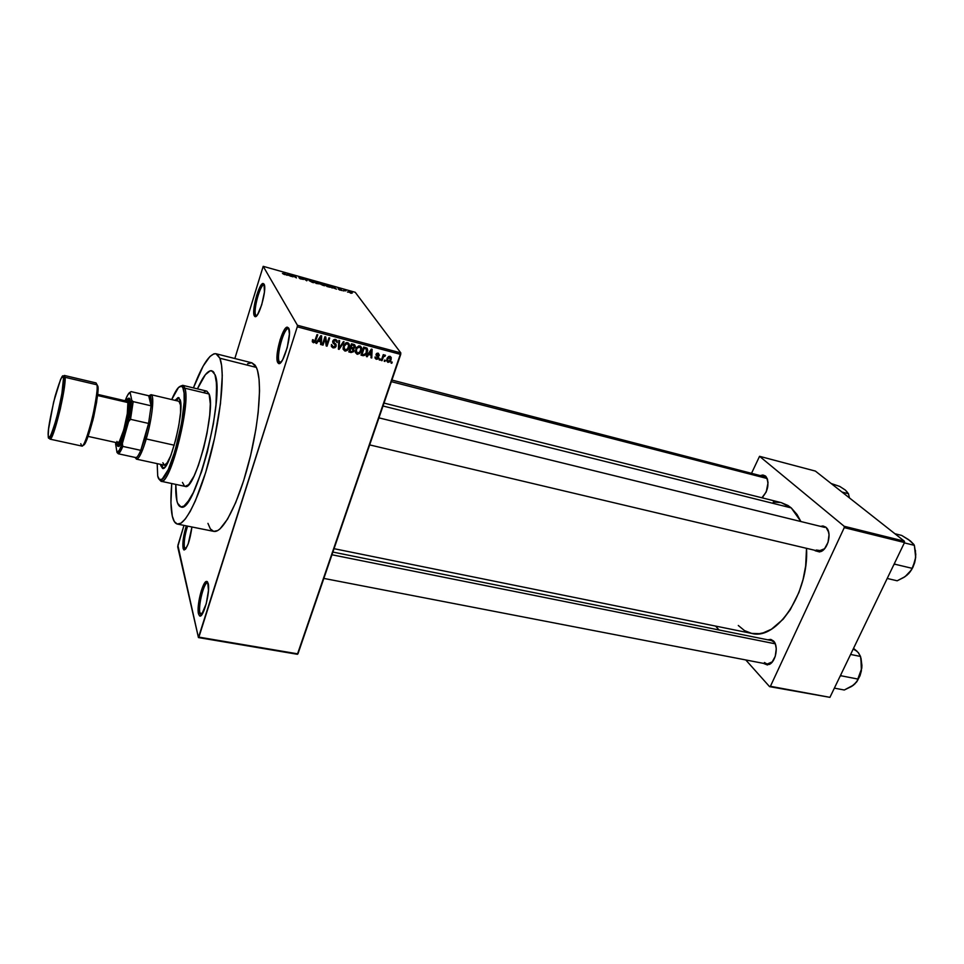 <?xml version="1.0" encoding="UTF-8"?>
<svg xmlns="http://www.w3.org/2000/svg" width="964" height="964" viewBox="0 0 964 964"><rect width="100%" height="100%" fill="white"/><g stroke="black" fill="none" stroke-linecap="round" stroke-linejoin="round"><path stroke-width="1.45" d="M184.425 547.673L185.401 549.155L184.425 547.673L186.317 548.034L184.425 547.673C183.738 542.154 184.799 534.972 187.594 526.115C184.799 534.972 183.738 542.154 184.425 547.673L183.1 548.408L184.425 547.673M191.944 526.983C189.92 540.912 187.233 548.552 183.883 549.902L183.1 548.408L184.052 549.986L185.534 549.167L188.233 543.78L191.944 526.983M255.737 315.083L256.966 315.421L255.737 315.083C252.869 310.625 260.533 283.115 264.172 284.886L263.883 284.874C260.051 284.549 252.978 310.83 255.737 315.083L254.327 315.843L255.737 315.083M264.052 284.103C267.389 288.766 258.352 320.181 254.773 316.421L254.327 315.843L255.641 316.529L257.509 314.686L261.714 304.841L264.437 292.092L264.052 284.103L262.69 283.561L260.822 285.525L256.677 295.333L254.002 307.817L254.327 315.843C251.399 311.276 258.954 283.139 263.052 283.464L264.052 284.103M279.271 361.681L280.199 362.572L279.271 361.681L281.066 362.139L279.271 361.681C275.885 356.282 284.187 326.7 288.561 328.7L288.164 328.664C283.585 328.423 276.029 356.547 279.271 361.681L277.728 362.512L279.271 361.681M288.598 328.001C292.586 333.677 282.657 367.67 278.343 363.295L277.728 362.512L278.403 363.344L280.295 362.922L282.645 359.789L287.236 347.618L289.417 334.062L288.598 328.001L286.995 327.194L284.826 329.146L280.138 339.653L277.21 353.378L277.728 362.512C274.282 357.005 282.368 326.904 287.26 327.145L288.598 328.001M199.97 613.08L201.259 615.044L199.97 613.08L202.585 613.55L199.97 613.08C197.897 605.886 204.163 581.34 207.73 582.762L207.405 582.774C203.717 582.762 197.982 606.199 199.97 613.08L198.512 613.899L199.97 613.08M208.152 583.328C210.622 591.065 203.175 619.201 199.56 615.863L198.512 613.899L199.632 615.912L201.319 615.309L206.248 603.717L208.477 590.402L207.658 582.075L206.995 581.449L205.296 582.196L201.331 590.631L198.536 603.681L198.512 613.899C196.403 606.501 202.536 581.425 206.477 581.413L208.152 583.328M771.417 640.542L773.923 642L775.574 644.699L773.538 641C778.779 645.928 775.851 661.87 769.224 664.461L772.429 661.786L767.091 664.076L764.464 662.521M769.224 664.461L763.392 663.365L767.416 664.967L771.935 662.376L775.261 656.291L776.261 648.772L775.43 644.265L773.514 640.976L770.826 639.409L767.742 639.795L773.514 640.976L773.923 642M761.705 497.737L763.102 496.737L761.705 497.737M767.609 479.771L766.055 476.602C769.513 483.856 768.127 490.917 761.922 497.786L766.235 491.941L768.043 482.663L767.26 478.686L765.464 475.999L762.934 475.011L761.006 475.385L765.464 475.999L767.609 479.771M816.339 550.022L821.653 550.806L824.557 548.757L818.436 551.143L816.339 550.022M828.679 532.2L826.726 527.995C831.824 533.381 827.895 549.143 820.858 551.589L815.11 550.733L819.641 551.962L824.509 548.817L828.052 542.31L829.04 534.671L828.064 530.26L825.943 527.212L823.015 525.97L820.545 526.356L825.943 527.212L828.679 532.2M357.427 347.522L356.584 347.305L357.427 347.522M345.16 344.269L344.329 344.052L345.16 344.269M214.96 374.574C225.516 395.722 194.583 514.897 180.883 506.907C179.111 506.51 177.786 504.497 176.906 500.882L175.785 484.386L176.906 500.882C175.954 496.894 175.581 491.387 175.785 484.386C175.581 491.387 175.954 496.894 176.906 500.882L177.653 503.316L176.906 500.882C177.786 504.497 179.111 506.51 180.883 506.907C194.583 514.897 225.516 395.722 214.96 374.574L216.635 384.19L215.984 404.711L213.345 424.136L207.368 451.923L201.621 471.553L193.342 492.544L187.438 502.581L183.943 506.076L180.955 506.919L177.653 503.316L180.955 506.919L183.943 506.076L189.33 499.858L193.342 492.544L201.621 471.553L207.368 451.923L213.345 424.136L215.984 404.711L216.731 393.481L216.273 380.37L214.96 374.574L211.743 370.742L214.96 374.574M215.984 353.752C209.706 353.414 202.175 364.802 193.415 387.902L203.139 366.127L209.911 356.523L213.912 353.836L215.683 353.692L217.286 354.378L219.876 358.234C225.13 370.827 221.238 413.845 210.562 455.116C199.934 496.46 185.196 526.079 177.388 524.067C175.099 523.548 173.412 520.909 172.303 516.15L174.351 521.632L177.268 524.042L180.967 523.175L185.329 518.957L190.185 511.462L195.355 500.906L205.73 472.3L214.635 437.825L220.479 403.579L222.274 375.55L221.575 365.356L219.876 358.234L256.364 367.417C262.473 380.117 259.28 422.81 248.567 463.588C237.927 504.437 222.443 533.55 213.767 531.369L217.695 530.562L219.973 528.935L227.564 519.126L235.722 502.545L243.687 480.554L250.652 455.237L255.906 429.125L258.183 412.568L259.545 390.842L259.063 379.286L257.521 370.598L256.364 367.417L251.953 362.85L215.984 353.752L219.876 358.234L256.364 367.417L254.99 365.055L251.941 362.85M172.303 516.15C170.676 508.703 170.495 497.834 171.749 483.53L170.941 502.822L172.303 516.15M781.31 502.654L787.974 505.485L791.251 507.908L800.891 521.524L797.047 514.523L791.251 507.908L383.009 406.001L791.251 507.908L781.334 502.654L384.009 403.085M177.882 545.395L183.979 525.392L177.701 546.769L198.439 637.566L297.406 654.291L198.439 637.566L177.882 545.395M234.842 358.524L263.196 266.329L297.418 325.254L400.807 352.896L355.246 292.297L263.196 266.329L297.418 325.254L297.261 326.82L400.711 354.427L297.936 653.881L198.897 637.12L297.261 326.82L198.439 637.566L297.406 654.291L400.807 352.896L400.711 354.427L297.261 326.82L297.418 325.254L400.807 352.896L355.246 292.297L263.196 266.329L234.842 358.524M387.974 362.356L389.986 361.729L391.047 359.825L391.239 357.536L390.155 356.379L388.468 356.608L387.058 358.56L386.697 360.885L387.853 362.319L386.685 360.729L387.974 362.356L391.047 359.825L390.022 356.343L387.227 358.162L387.974 362.356M382.021 360.681L383.419 356.776L384.998 356.258L385.082 355.053L383.684 355.776L383.997 354.848L383.262 354.656L381.286 360.488L382.021 360.681L381.479 359.909L382.021 360.681L383.588 356.499L385.492 355.475L383.684 355.776L383.997 354.848L383.262 354.656L381.286 360.488L382.021 360.681M376.237 359.271L377.731 359.078L378.707 357.68L378.551 356.355L376.779 354.8L377.828 354.017L379.382 355.33L378.25 353.21L376.888 353.342L375.948 354.8L377.792 357.981L376.466 358.415L375.08 356.921L375.032 358.03L376.237 359.271L375.008 357.656L376.237 359.271L378.647 357.849L376.803 354.511L377.996 354.053L379.382 355.33L378.25 353.21L376.153 354.149L377.864 357.222L376.575 358.451L375.08 356.921L376.237 359.271M363.175 355.716L365.886 354.957L367.73 350.595L367.115 348.257L363.705 347.064L361.006 355.138L363.175 355.716L362.331 354.463L363.175 355.716L366.79 353.68L367.332 352.378L366.898 348.076L363.705 347.064L361.006 355.138L363.175 355.716M351.113 352.535L353.728 351.643L353.812 348.498L355.306 346.184L354.583 344.751L351.486 343.811L348.799 351.92L351.113 352.535L350.293 351.294L351.113 352.535L353.872 351.414L353.812 348.498L355.174 347.016L353.8 344.425L351.486 343.811L348.799 351.92L351.113 352.535M339.111 349.378L344.148 341.858L343.365 341.654L339.015 348.317L339.605 340.654L338.822 340.449L338.388 349.185L339.111 349.378L338.424 348.293L339.111 349.378L344.148 341.858L343.365 341.654L339.015 348.317L339.605 340.654L338.822 340.449L338.388 349.185L339.111 349.378M323.036 345.136L325.157 338.581L326.218 345.98L327.037 346.184L329.7 338.015L328.941 337.81L326.808 344.377L325.748 336.966L324.928 336.749L322.277 344.943L323.036 345.136L322.494 344.256L323.036 345.136L325.157 338.581L326.218 345.98L327.037 346.184L329.7 338.015L328.941 337.81L326.808 344.377L325.748 336.966L324.928 336.749L322.277 344.943L323.036 345.136M312.348 341.81L313.601 342.75L315.12 342.136L317.771 334.845L316.999 334.641L314.529 341.569L313.445 341.642L313.324 339.81L312.529 339.714L312.348 341.81L313.36 342.702L315.24 341.991L317.771 334.845L316.999 334.641L314.722 341.352L313.698 341.75L313.324 339.81L312.529 339.714L312.348 341.81M316.674 343.461L318.12 341.184L320.747 341.883L320.614 344.497L321.41 344.714L321.639 335.87L320.843 335.665L315.879 343.256L316.674 343.461L316.228 342.714L316.674 343.461L318.12 341.184L320.747 341.883L320.614 344.497L321.41 344.714L321.639 335.87L320.843 335.665L315.879 343.256L316.674 343.461M333.05 347.896L334.978 347.679L336.171 346.148L336.05 344.365L333.423 341.834L335.231 340.413L337.123 342.521L337.099 340.641L335.882 339.557L333.869 339.702L332.676 341.569L333.05 343.148L335.364 344.979L335.026 346.618L333.074 346.823L331.459 344.485L331.459 346.582L333.05 347.896L331.303 346.004L333.05 347.896L336.171 346.148L335.665 343.907L333.484 342.28L333.713 340.991L335.364 340.449L337.123 342.521L335.653 339.485L333.122 340.413L332.773 341.16L335.412 345.968L333.436 346.956L331.459 344.485L333.05 347.896M343.088 349.149L345.486 351.077L347.365 350.318L348.787 348.353L349.113 343.943L347.92 342.774L346.076 342.714L343.533 345.461L343.088 349.149L344.823 350.992L347.365 350.318L349.076 347.594C349.944 345.389 349.438 343.738 347.57 342.654L344.04 344.461L343.088 349.149M355.342 352.39L357.716 354.306L360.825 351.944L361.428 347.377L358.777 345.859L356.126 348.028L355.342 352.39L357.054 354.21L359.584 353.535L361.295 350.836C362.163 348.631 361.669 346.992 359.825 345.919L356.186 347.908L355.342 352.39M367.163 356.764L368.609 354.523L371.152 355.198L370.983 357.764L371.755 357.969L372.116 349.305L371.345 349.101L366.392 356.56L367.163 356.764L366.706 356.09L367.163 356.764L368.609 354.523L371.152 355.198L370.983 357.764L371.755 357.969L372.116 349.305L371.345 349.101L366.392 356.56L367.163 356.764M379.937 360.126L380.322 358.982L379.587 358.789L379.201 359.933L379.937 360.126L379.394 359.355L379.937 360.126L380.322 358.982L379.587 358.789L379.201 359.933L379.937 360.126M384.937 361.44L385.323 360.307L384.6 360.114L384.214 361.247L384.937 361.44L384.407 360.693L384.937 361.44L385.323 360.307L384.6 360.114L384.214 361.247L384.937 361.44M391.806 363.247L392.191 362.115L391.468 361.922L391.071 363.067L391.806 363.247L391.264 362.512L391.806 363.247L392.191 362.115L391.468 361.922L391.071 363.067L391.806 363.247M348.125 292.188L347.462 292.008L348.125 292.188M345.136 290.959L343.943 290.043L346.04 290.67L343.943 290.043L345.136 290.959M343.63 290.923L342.967 290.742L343.63 290.923M341.822 290.285L339.569 289.983L341.184 290.14L338.219 288.61L340.822 289.284L338.918 288.947L341.822 290.285L339.412 288.742L338.243 288.754L341.184 290.14L338.629 289.393L341.714 290.513M332.52 287.537L331.7 287.814L332.231 286.284L332.917 286.477L336.52 289.164L332.52 287.537L336.52 289.164L332.917 286.477L332.231 286.284L331.7 287.814L332.52 287.537M323.386 285.489L319.964 283.392L324.181 284.284L325.338 285.416L324.434 285.718L323.386 285.489L325.073 285.706L325.133 285.043L321.916 283.344L320.108 283.729L323.386 285.489M312.432 282.416L309.022 280.307L313.505 281.355L314.409 282.416L313.481 282.633L312.432 282.416L314.131 282.633L314.204 281.958L311.011 280.271L309.155 280.645L312.432 282.416M284.308 274.499L282.44 273.439L284.766 274.342L283.874 272.643L284.549 272.836L285.32 274.668L284.308 274.499L285.416 274.234L284.549 272.836L283.874 272.643L284.826 274.306L282.44 273.439L284.308 274.499M287.429 274.836L286.513 275.089L287.284 273.607L287.995 273.812L291.453 276.487L287.429 274.836L291.453 276.487L287.995 273.812L287.284 273.607L286.513 275.089L287.224 275.294L287.826 273.933L289.333 275.379L287.441 274.848M291.851 275.234L292.899 276.897L290.911 274.632L295.538 277.295L294.478 275.632L295.153 275.825L296.478 277.897L291.851 275.234L296.478 277.897L295.153 275.825L294.478 275.632L295.538 277.295L290.911 274.632L292.899 276.897L291.851 275.234M303.612 279.44L300.105 278.777L302.937 279.247L298.828 277.126L302.009 277.885L299.575 277.572L303.612 279.44L299.876 277.777L302.817 278.476L300.394 277.283L298.9 277.367L302.937 279.247L299.262 278.174L303.612 279.44M307.998 279.452L306.624 280.753L303.274 278.114L306.757 280.596L307.299 279.247L307.998 279.452L307.299 279.247L306.757 280.596L303.274 278.114L306.624 280.753L307.998 279.452M319.626 283.91L315.951 283.38L314.541 281.295L318.024 282.392L319.626 283.91L314.541 281.295L315.951 283.38L319.626 283.91M330.58 286.645L330.206 287.284L326.88 286.453L325.422 284.356L330.58 286.645L325.422 284.356L326.88 286.453L330.58 286.645L330.375 287.272L330.58 286.645M352.33 292.996L350.655 293.152L348.582 291.682L351.8 292.514L348.703 291.984L351.113 293.297L352.33 292.996M829.932 697.346L770.417 686.296L844.259 527.633L904.509 542.539L829.932 697.346L769.561 686.633L829.932 697.346L904.509 542.539L904.389 541.202L815.387 471.083L759.548 456.309L844.163 526.272L904.389 541.202L904.509 542.539L844.259 527.633L770.417 686.296L769.561 686.633L745.787 659.966L769.561 686.633L829.932 697.346M751.679 472.987L759.548 456.309L844.163 526.272L844.259 527.633L844.163 526.272L904.389 541.202L815.387 471.083L759.548 456.309L751.679 472.987M715.589 626.082L719.06 629.986L715.589 626.082M780.852 502.533L773.224 502.124M738.291 625.491L744.521 630.613L751.631 633.384M751.703 633.408L759.343 633.661L763.343 632.818L771.441 629.215L783.178 619.189L790.239 609.754L798.939 592.426L803.072 579.46L805.663 566.001L806.519 548.323C809.218 592.462 776.839 640.759 751.703 633.408L334.038 548.685M378.936 417.858L824.075 527.236M391.914 380.057L765.862 477.047M186.305 525.85L183.208 539.442L183.1 548.408C182.365 542.732 183.437 535.213 186.305 525.85M251.628 362.777L247.567 363.753M207.947 523.38L210.357 528.887L213.634 531.345M197.427 388.866L205.356 374.707L210.26 370.766L212.923 371.345L214.032 372.634L212.923 371.345L210.26 370.766L205.356 374.707L197.427 388.866C203.055 376.273 207.826 370.236 211.743 370.742C207.826 370.236 203.055 376.273 197.427 388.866M284.368 273.439L284.549 272.836L284.368 273.439M286.79 275.174L287.284 273.607L286.79 275.174M287.923 274.029L287.501 274.668L289.381 275.198L287.911 274.017M291.441 275.463L291.634 274.836L291.441 275.463M306.817 280.801L307.299 279.247L306.817 280.801M310.95 280.452L309.83 280.837L311.167 280.512L313.625 281.874L312.216 282.344L309.83 280.837L312.505 282.235L313.625 281.874L310.926 280.452M315.782 282.344L318.18 282.838L315.782 282.344M316.457 283.32L315.951 282.585L318.964 283.729L316.397 283.5L319 283.826L315.951 282.585L316.457 283.32M321.856 283.537L320.771 283.91L322.084 283.597L324.543 284.946L323.157 285.428L320.663 284.26L324.543 285.38L321.843 283.524M327.374 286.392L326.254 284.79L329.917 286.453L329.893 287.248L327.314 286.573L330.049 286.802L326.254 284.79L327.374 286.392M331.724 287.814L332.231 286.284L331.724 287.814M332.857 286.67L332.327 287.983L332.773 286.609L334.351 288.055L332.568 287.356L332.363 287.995L332.773 286.609L332.568 287.356L334.412 287.875L332.869 286.682M349.366 292.176L351.788 293.068L349.366 292.176M315.433 339.521L315.963 340.413L315.433 339.521M313.167 341.208L312.444 341.16L313.36 342.702L312.264 341.099L313.167 341.208M320.53 340.786L320.518 341.497L320.53 340.786M320.675 343.485L321.41 344.714L320.675 343.485M320 340.641L320.747 341.883L320 340.641M317.698 340.473L318.12 341.184L317.698 340.473M318.686 340.292L320.168 338.099L319.723 337.364L320.168 338.099L321.024 336.641L320.626 335.99L320.807 340.858L318.265 339.593L318.686 340.292L321.024 336.641L320.807 340.858L318.686 340.292M324.976 336.761L326.808 344.377L324.976 336.761M326.386 343.69L327.037 346.184L326.386 343.69M324.615 337.713L325.157 338.581L324.615 337.713M331.411 344.654L332.146 345.293M334.484 344.208L332.652 342.099L334.448 343.582M336.388 341.377L337.123 342.521L336.388 341.377M335.436 340.461L335.195 339.4M334.701 339.412L335.364 340.449L334.701 339.412M333.026 340.593L333.52 341.377L333.026 340.593M332.773 341.16L333.484 342.28L332.773 341.16M335.327 343.654L336.171 346.148L335.327 343.654M338.545 346.016L339.135 346.956L338.545 346.016M338.472 347.462L339.015 348.317L338.472 347.462M348.51 346.739L349.076 347.594L348.51 346.739M346.919 349.631L347.365 350.318L346.919 349.631M344.269 349.51L344.823 350.992L343.088 349.113L344.148 349.498M347.558 343.714L348.631 345.461L347.594 348.92L345.269 350.077L343.799 348.51L344.751 344.787L347.269 343.606L346.594 342.594L348.631 345.461L347.775 348.655L345.124 350.04L343.485 345.57L344.015 346.377L347.389 343.039M343.762 348.353L343.088 347.703M354.27 344.594L355.174 347.016L354.27 344.642M353.39 347.884L353.812 348.498L353.39 347.884M353.318 347.884L351.113 347.389L351.92 344.967L351.378 344.148L353.222 345.305L352.378 344.052L354.366 345.931L354.234 347.293L352.511 347.751L350.571 346.57L351.113 347.389L351.92 344.967L353.222 345.305L354.391 346.956L353.161 349.113L353.294 348.004M353.511 349.763L354.162 350.751L353.511 349.763M353.378 345.353L353.342 344.389M349.86 351.173L350.8 348.329L350.257 347.51L352.27 348.727L351.45 347.474L353.234 350.992L351.438 351.595L349.317 350.354L349.86 351.173L350.8 348.329L353.149 349.101L353.342 350.763L352.354 351.679L349.86 351.173M360.488 346.209L360.596 347.727L360.488 346.209M360.729 350.004L361.295 350.836L360.729 350.004M359.138 352.86L359.584 353.535L359.138 352.86M356.511 352.74L357.054 354.21L355.342 352.366M355.403 352.402L356.343 352.716M359.801 346.968L360.861 348.944L359.825 352.149L357.644 353.318L356.041 351.752L357.005 348.04L359.512 346.871L358.825 345.859L360.849 348.703L360.078 351.727L357.367 353.27L355.74 348.835L356.27 349.631L356.825 348.329L359.801 346.968L359.584 346.281M356.017 351.595L355.294 350.932M366.621 347.908L366.645 349.233L366.621 347.908M366.778 351.571L367.332 352.378L366.778 351.571M362.066 354.391L364.127 348.209L363.585 347.414L366.441 348.992L365.428 347.522L366.441 348.992L366.115 353.33L363.392 354.74L361.524 353.595L362.066 354.391L364.127 348.209L366.694 349.317L366.597 352.173L364.633 354.812L362.066 354.391M371.044 356.933L371.755 357.969L371.044 356.933M370.297 353.945L371.152 355.198L370.297 353.945M368.164 353.884L368.609 354.523L368.164 353.884M369.176 353.655L370.646 351.486L370.188 350.836L370.646 351.486L371.502 350.053L371.092 349.474L371.224 354.198L368.742 353.017L369.176 353.655L371.502 350.053L371.224 354.198L369.176 353.655M377.816 357.162L376.322 355.27M378.358 353.246L379.382 355.33L378.358 353.246M377.37 353.173L377.996 354.053L377.37 353.173M376.334 353.848L376.803 354.511L376.334 353.848M376.189 354.077L376.876 355.065L376.189 354.077M377.683 355.668L378.647 357.849L377.43 356.608L377.683 355.668M375.839 357.777L375.153 357.704L375.839 357.777M383.142 355.029L383.684 355.776L383.142 355.029M384.238 355.186L384.998 356.258L384.238 355.186M384.046 355.354L384.503 356.005L384.046 355.354M382.949 355.608L383.588 356.499L382.949 355.608M382.503 356.897L383.045 357.656L382.503 356.897M390.191 356.391L390.155 357.391L390.191 356.391M390.48 359.042L391.047 359.825L390.48 359.042M387.54 360.813L388.167 357.993L389.721 357.162L389.119 356.331L390.456 357.885L390.167 360.042L388.275 361.536L387.179 358.271L387.697 359.006L389.721 357.162L390.119 360.162L388.275 361.536L387.383 360.849M179.135 397.867L176.195 400.626L179.135 397.867M161.699 464.624L161.928 465.853L160.783 465.612L160.554 464.371L160.783 465.612L161.928 465.853L163.157 468.384L161.699 464.624M175.05 400.361L178.593 397.59L180.497 401.181L180.569 412.508L178.834 425.413L175.773 439.56L170.869 455.502L165.025 466.998L162.735 468.432L160.783 465.612L162.555 468.408C169.062 472.131 184.727 411.471 180.184 399.795L178.063 397.578L175.05 400.361M184.859 388.179L183.377 388.974C189.125 402.904 170.773 478.12 161.301 479.698C159.614 480.385 158.409 479.168 157.71 476.035L159.458 479.578L162.181 479.144L168.29 469.552L175.062 450.839L181.63 422.907L184.172 402.048L184.088 393.023L182.835 387.612L181.389 386.203L178.509 387.48L171.713 399.578C176.255 388.805 179.798 384.564 182.329 386.853L183.377 388.974L184.859 388.179C191.197 403.591 169.833 486.471 161 481.253L159.18 479.349L162.241 481.084C171.966 479.53 190.8 402.41 184.859 388.179L209.104 394.011L184.859 388.179L183.787 386.01L180.28 386.251L182.738 385.323L184.859 388.179M161 481.253L185.184 486.386C194.788 491.736 216.213 409.507 209.104 394.011L210.309 403.928L209.706 415.183L206.995 433.39L203.741 447.826L198.367 465.516L194.053 476.035L188.667 484.651L185.172 486.386M178.943 401.277L180.846 405.856L178.943 401.277M164.446 465.214L165.965 464.672L168.146 461.913L164.458 465.214L162.856 462.72M203.681 392.384L205.886 391.107M206.85 391.143L209.104 394.011L206.766 391.119L182.738 385.323M184.473 486.085L182.473 482.422M157.192 463.648L157.71 476.035L157.192 463.648M391.36 381.66L767.199 478.53L391.36 381.66M775.261 643.819L331.953 554.77L775.261 643.819M824.666 527.38L378.936 417.87L824.666 527.38M151.107 405.808L148.577 423.437L144.949 438.246L146.239 438.957C151.589 420.87 154.385 398.265 151.758 395.24L149.36 395.541L151.047 394.686C154.698 394.686 152.119 419.111 146.239 438.957L174.243 445.211L146.239 438.957C142.238 452.237 138.973 458.972 136.442 459.141L135.285 457.647L137.322 458.948C139.852 457.105 142.817 450.441 146.239 438.957L144.949 438.246L148.577 423.437L140.792 450.345L144.949 438.246L140.792 450.345C139.069 454.381 137.599 456.779 136.37 457.538L134.984 457.394L136.153 457.659C137.418 457.081 138.961 454.634 140.792 450.345L122.826 446.404L122.356 443.561L128.574 421.654L130.526 419.328L148.577 423.437L140.792 450.345L122.826 446.404C121.042 450.73 119.56 453.188 118.367 453.791L136.153 457.659L118.367 453.791L122.826 446.404L122.356 443.561L129.779 415.713L131.779 400.373L130.104 392.276L131.092 391.613L150.288 396.096C151.155 397.457 151.42 400.699 151.107 405.808L151.095 398.988L149.396 395.541L148.709 395.77L151.107 405.808L133.177 401.627L131.779 400.373L130.104 392.276L127.718 394.999L125.103 400.771C127.128 395.553 128.79 392.722 130.104 392.276L131.092 391.613L148.709 395.77L151.107 405.808L133.177 401.627L130.526 419.328L148.577 423.437L151.107 405.808M115.572 443.729L117.005 452.478L118.367 453.791L117.005 452.478L119.343 450.164L122.356 443.561C120.512 448.381 118.958 451.26 117.68 452.212L117.005 452.478L115.572 443.729M130.526 419.328L133.177 401.627L131.779 400.373L128.574 421.654L130.526 419.328M65.034 377.286L64.335 375.442L65.034 377.286L96.942 384.793L97.846 386.19L96.039 382.925L96.942 384.793L65.034 377.286C66.54 387.287 53.153 441.898 49.911 439.126C51.634 439.584 55.081 429.583 60.274 409.11C64.166 390.275 65.757 379.671 65.034 377.286L63.889 377.527L65.034 377.286M48.236 435.487C47.573 431.607 49.863 418.557 55.081 396.325C60.624 377.984 63.431 371.911 63.491 378.105L63.889 377.527L63.491 378.105L62.564 376.358L60.636 379.262L53.635 402.024L48.574 429.028L48.236 435.487L49.044 437.692L50.911 435.21L53.55 428.341L58.081 412.158L61.853 394.156L63.491 378.105C64.323 381.551 62.021 394.879 56.575 418.075C50.887 436.608 48.104 442.416 48.236 435.487L48.284 436.15M128.863 398.048L130.007 399.566L128.513 400.385L127.417 398.927L125.645 400.891L128.176 399.385L128.513 400.385L130.007 399.566L129.658 398.518L127.971 398.686M116.307 443.548L117.319 445.26L119.126 443.428L123.934 430.619L127.85 412.64L128.513 400.385C130.453 407.35 121.862 443.235 117.825 445.055L116.307 443.548M97.545 395.505L127.887 402.566L127.14 401.241L127.887 402.566L97.545 395.505M96.039 382.925L64.335 375.442L63.877 377.539C65.022 387.685 52.562 435.282 49.911 439.126L81.735 446.043C85.675 448.947 99.135 394.879 96.942 384.793C97.894 387.215 96.472 397.771 92.677 416.448C87.435 436.704 83.796 446.573 81.735 446.043L80.771 443.729M83.338 445.151L86.808 439.873L92.954 420.015L96.629 402.181L97.846 386.19C98.798 388.588 97.376 398.963 93.604 417.316C88.459 436.897 84.953 446.163 83.097 445.103M88.146 436.415L117.704 442.922C120.813 444.886 129.779 409.483 127.887 402.566L127.296 413.592L123.778 429.763L119.452 441.283L117.825 442.934L116.909 441.404M117.259 445.248L118.789 446.465C123.043 444.597 132.08 406.868 130.007 399.566L129.333 412.435L126.453 426.666L121.331 442.476L119.114 446.187L117.608 446.224M841.994 492.05L848.477 493.737L849.392 497.882L848.477 493.737L841.994 492.05M831.173 483.518L839.789 486.446L845.295 490.037L848.477 493.737L845.295 490.037L839.789 486.446L831.173 483.518M849.465 497.93L849.127 496.436L849.465 497.93M847.067 491.905L845.295 490.037M857.092 651.315L853.526 648.374L858.43 652.749L860.527 656.46L850.597 654.448L860.527 656.46L861.768 668.245L858.189 679.114L841.174 675.8L840.102 676.246L841.174 675.8L840.873 674.643L841.174 675.8L858.189 679.114L857.49 680.608L853.598 685.055L844.271 690.007L834.366 688.139L844.271 690.007L851.634 686.428L855.14 683.669M851.983 686.139L856.538 682.102L860.503 673.932L861.924 665.69L861.045 658.448M858.117 652.447L860.527 656.46L861.9 665.232L861.768 668.245L856.851 681.656L860.021 675.728L861.394 670.799L860.924 658.002M852.056 686.091L853.598 685.055M857.08 651.315L853.212 649.037M912.703 543.419L908.57 539.623L901.689 535.43L894.917 533.731L901.689 535.43L910.39 540.949L913.8 544.395L914.354 545.347L904.353 542.877L914.354 545.347L915.776 554.348L915.198 560.337L912.113 568.326L894.941 564.229L893.821 564.723L894.941 564.229L912.113 568.326L910.064 571.977L912.824 567.507L908.823 573.484L904.931 576.725L897.183 580.786L887.205 578.46L897.183 580.786L903.991 577.34L908.678 573.616M910.39 540.949L914.354 545.347L915.667 557.409L912.824 567.507L914.691 562.602L915.667 557.409L914.414 563.145L911.607 569.748L905.304 576.424M894.941 564.229L894.64 563.036L894.941 564.229M915.667 557.409L915.439 550.42L915.667 557.409M904.28 577.014L907.04 575.159M185.172 549.058L183.883 549.902M256.159 315.626L254.773 316.421M279.849 362.404L278.343 363.295M200.958 614.924L199.56 615.863M773.947 642.024L773.538 641M766.416 477.602L766.055 476.602M821.653 550.806L820.858 551.589M827.064 529.055L826.726 527.995M213.767 531.369L177.388 524.067M314.204 281.958L313.987 282.657M325.133 285.043L324.916 285.73M330.495 286.537L330.266 287.284M315.24 341.991L314.794 341.232M333.713 340.991L333.243 340.256M335.858 346.811L335.376 346.052M348.414 349.064L347.944 348.341M344.666 344.931L344.196 344.22M353.872 351.414L353.378 350.667M360.741 352.101L360.259 351.378M356.825 348.329L356.355 347.63M366.79 353.68L366.296 352.957M376.852 354.403L376.406 353.764M378.515 358.186L377.888 357.307M383.286 357.054L382.72 356.258M390.806 360.452L390.287 359.729M387.914 358.475L387.42 357.789M207.405 582.774L206.477 581.413M288.164 328.664L287.26 327.145M263.883 284.874L263.052 283.464M162.241 481.084L161.301 479.698M183.787 386.01L182.329 386.853M323.844 578.412L767.091 664.076M332.881 552.071L773.49 640.964M818.436 551.143L369.658 444.898M150.288 396.096L151.758 395.24M180.581 401.663L151.047 394.686M166.097 465.576L136.442 459.141M137.322 458.948L136.37 457.538M118.644 453.622L117.68 452.212M129.658 398.518L128.176 399.385M97.665 394.384L127.14 401.241M118.789 446.465L117.825 445.055"/></g></svg>
